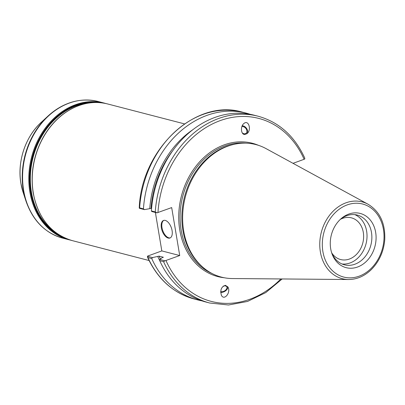 <?xml version="1.0" encoding="UTF-8"?>
<svg xmlns="http://www.w3.org/2000/svg" width="405" height="405" viewBox="0 0 405 405"><rect width="100%" height="100%" fill="white"/><g stroke="black" fill="none" stroke-linecap="round" stroke-linejoin="round"><path stroke-width="0.61" d="M201.903 300.854A96.481 77.618 -75.5 0 1 197.898 299.953L194.076 298.961A96.481 77.618 -75.5 0 1 147.946 257.615L147.405 256.264L148.088 255.909L161.818 250.908L155.378 212.453M242.306 132.951A4.05 2.886 50.7 0 0 246.088 133.296A4.05 2.886 50.7 0 0 246.174 128.911A4.05 2.886 50.7 0 0 241.891 126.583M246.772 133.822A4.901 3.493 50.7 0 0 246.878 128.901A4.901 3.493 50.7 0 0 242.22 125.768M244.686 134.5C240.869 134.546 240.266 126.193 243.896 123.52C248.604 119.364 251.844 129.99 246.984 133.66L244.686 134.5M223.12 286.188A4.05 2.455 -30.1 0 1 226.785 286.781A4.05 2.455 -30.1 0 1 226.982 287.798A4.05 2.455 -30.1 0 1 224.583 290.891A4.05 2.455 -30.1 0 1 220.669 291.57M220.654 292.299A4.901 2.967 149.9 0 0 225.777 290.684A4.901 2.967 149.9 0 0 227.65 286.634M225.438 285.333L227.914 287.044C231.169 292.192 224.39 300.996 221.449 295.442C219.94 290.112 221.267 286.74 225.438 285.333M340.554 219.257A21.536 17.324 -75.5 0 1 351.424 217.839A21.536 17.324 -75.5 0 1 363.305 232.384A21.536 17.324 -75.5 0 1 340.61 259.534A21.536 17.324 -75.5 0 1 331.796 253.014M293.038 163.326L304.135 159.281L304.818 158.932L304.702 157.975C294.536 135.994 279.015 122.077 258.152 116.23A96.481 77.618 104.5 0 0 155.262 211.926L151.389 210.924L151.804 211.521L156.953 212.858L171.685 207.588L179.714 255.545L164.977 260.82L159.828 259.483L162.101 257.717L163.377 257.251L159.059 256.132L152.508 257.585L147.405 256.264M348.553 279.516L232.323 278.549A68.47 55.08 -75.5 0 1 203.28 267.589L202.318 266.774A67.883 54.609 -75.5 0 1 183.49 201.27A67.883 54.609 -75.5 0 1 226.648 146.402A67.883 54.609 -75.5 0 1 234.075 144.312L235.31 144.064A68.47 55.08 -75.5 0 1 266.019 148.6L368.074 204.236A39.67 31.909 104.5 0 0 345.941 202.829A39.67 31.909 104.5 0 0 320.37 251.91A39.67 31.909 104.5 0 0 348.553 279.516C356.942 279.45 364.535 276.134 371.334 269.568C379.232 261.519 383.702 251.576 384.75 239.75C385.418 223.347 379.86 211.511 368.074 204.236M161.818 250.908L179.714 255.545M147.946 257.615L151.764 258.603L152.508 257.585M139.381 208.302L144.479 209.623L143.441 208.864L139.619 207.871L139.381 208.302L139.619 207.871A96.481 77.618 -75.5 0 1 242.509 112.175C195.838 97.995 141.406 148.903 139.244 207.968M144.479 209.623L151.597 208.317M155.262 211.926L156.953 212.858M164.977 260.82L163.585 261.671A96.481 77.618 104.5 0 0 209.714 303.016L228.481 304.995L247.541 301.442L265.781 292.587L282.158 278.964M209.714 303.016L205.846 302.014A96.481 77.618 -75.5 0 1 159.717 260.668L163.585 261.671M159.828 259.483L159.717 260.668M348.751 214.088A28.011 22.533 -75.5 0 1 375.379 230.885A28.011 22.533 -75.5 0 1 360.075 265.928A28.011 22.533 -75.5 0 1 331.741 253.029A28.011 22.533 -75.5 0 1 340.504 219.216A28.011 22.533 -75.5 0 1 348.751 214.088M203.28 267.589A68.47 55.08 -75.5 0 1 184.285 201.518A68.47 55.08 -75.5 0 1 227.818 146.175A68.47 55.08 -75.5 0 1 235.31 144.064M143.441 208.864A96.481 77.618 -75.5 0 1 246.331 113.162A96.481 77.618 -75.5 0 1 250.275 114.326M197.898 299.953A96.481 77.618 -75.5 0 1 151.764 258.603M163.848 220.376A9.335 4.85 -110 0 0 162.8 230.673A9.335 4.85 -110 0 0 170.232 237.877M172.095 230.632A9.335 4.85 70 0 1 169.928 238.013A9.335 4.85 70 0 1 162.167 230.901A9.335 4.85 70 0 1 163.529 220.467A9.335 4.85 70 0 1 172.095 230.632M159.722 260.577A91.014 73.214 -75.5 0 1 157.783 256.598M160.451 258.998A89.485 71.989 -75.5 0 1 159.059 256.132M354.836 214.64A25.682 20.66 -75.5 0 1 366.019 243.876A25.682 20.66 -75.5 0 1 342.038 263.994M339.866 219.829A25.682 20.66 -75.5 0 1 346.796 215.688A25.682 20.66 -75.5 0 1 357.306 215.08A25.682 20.66 -75.5 0 1 370.858 245.131A25.682 20.66 -75.5 0 1 344.412 264.804A25.682 20.66 -75.5 0 1 331.477 252.183M151.389 210.924A96.481 77.618 -75.5 0 1 254.284 115.228L258.152 116.23M151.035 208.17A89.485 71.989 -75.5 0 1 173.391 149.845M149.759 208.636A91.014 73.214 -75.5 0 1 193.21 129.448M149.086 260.536L72.252 240.61A70.581 56.776 -75.5 0 1 33.311 192.957A70.581 56.776 -75.5 0 1 78.813 105.629A70.581 56.776 -75.5 0 1 107.684 103.974L184.513 123.895M23.308 190.228A70.318 56.568 104.5 0 0 25.94 200.976C32.8 220.639 45.021 233.017 62.603 238.11A70.581 56.776 -75.5 0 1 23.662 190.451A70.581 56.776 -75.5 0 1 69.164 103.128A70.581 56.776 -75.5 0 1 98.035 101.468C80.195 97.377 63.499 102.257 47.947 116.108A70.318 56.568 104.5 0 0 23.308 190.228M68.642 103.229A70.318 56.568 104.5 0 0 47.947 116.108L41.204 122.35A57.91 46.585 -75.5 0 0 20.913 183.394A57.91 46.585 -75.5 0 0 23.08 192.248L25.94 200.976M105.963 103.564L104.257 103.083A70.581 56.776 104.5 0 0 75.386 104.743A70.581 56.776 104.5 0 0 29.884 192.066A70.581 56.776 104.5 0 0 68.825 239.725L62.603 238.11M56.077 232.845A69.599 55.991 -75.5 0 1 31.387 191.965A69.599 55.991 -75.5 0 1 76.256 105.852A69.599 55.991 -75.5 0 1 89.768 102.9M94.061 102.531A69.797 56.148 104.5 0 0 76.034 105.619A69.797 56.148 104.5 0 0 31.033 191.975A69.797 56.148 104.5 0 0 59.646 235.249M65.321 238.211A70.186 56.462 -75.5 0 1 30.593 192.056A70.186 56.462 -75.5 0 1 75.841 105.214A70.186 56.462 -75.5 0 1 100.46 102.703M212.164 273.567A67.883 54.609 -75.5 0 1 181.131 229.939A67.883 54.609 -75.5 0 1 224.897 145.947A67.883 54.609 -75.5 0 1 245.977 143.157M258.577 145.375A68.865 55.399 104.5 0 0 200.191 161.195A68.865 55.399 104.5 0 0 179.779 230.075A68.865 55.399 104.5 0 0 224.248 277.754M157.96 212.595A94.522 76.039 -75.5 0 1 220.123 120.639A94.522 76.039 -75.5 0 1 304.135 159.281M280.847 278.954A94.522 76.039 -75.5 0 1 165.984 260.552M322.891 251.591A37.726 30.35 -75.5 0 1 363.153 204.16A37.726 30.35 -75.5 0 1 373.486 265.882A37.726 30.35 -75.5 0 1 322.891 251.591M104.257 103.083L98.035 101.468M23.08 192.248L20.903 183.369C17.061 161.782 25.414 136.637 41.204 122.35M68.825 239.725L70.546 240.135M72.252 240.61C51.233 234.171 38.207 218.249 33.169 192.856C30.198 173.299 33.61 154.659 43.401 136.93C50.757 124.229 60.259 114.792 71.893 108.621C83.8 102.551 95.732 100.997 107.684 103.974M194.076 298.961C173.208 293.114 157.692 279.197 147.521 257.215M246.331 113.162L242.509 112.175"/></g></svg>
